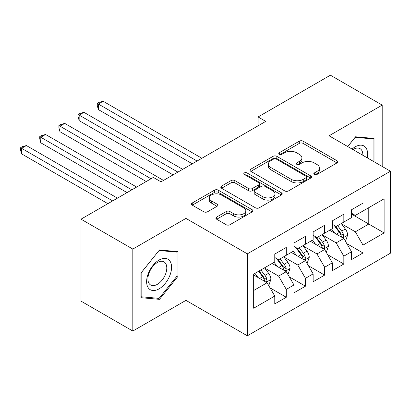 <?xml version="1.0" encoding="UTF-8"?>
<svg xmlns="http://www.w3.org/2000/svg" width="411" height="411" viewBox="0 0 411 411"><rect width="100%" height="100%" fill="white"/><g stroke="black" fill="none" stroke-linecap="round" stroke-linejoin="round"><path stroke-width="0.62" d="M314.343 174.464A1.865 1.074 0 0 0 316.979 174.464L336.989 162.915A2.661 1.536 0 0 0 337.77 161.826A2.661 1.536 0 0 0 336.989 160.737L303.092 141.168A2.661 1.536 0 0 0 299.326 141.168L279.321 152.722A1.865 1.074 0 0 0 278.776 153.483A1.865 1.074 0 0 0 279.321 154.243A1.865 1.074 0 0 0 281.956 154.243L284.546 152.748A8.523 4.922 0 0 1 296.598 152.748L299.424 154.382A8.523 4.922 0 0 1 301.915 157.86A8.523 4.922 0 0 1 299.424 161.338L296.834 162.833A1.865 1.074 0 0 0 296.285 163.593A1.865 1.074 0 0 0 296.834 164.354A1.865 1.074 0 0 0 299.47 164.354L302.059 162.859A8.523 4.922 0 0 1 314.107 162.859L316.932 164.492A8.523 4.922 0 0 1 319.429 167.971A8.523 4.922 0 0 1 316.932 171.449L314.343 172.944A1.865 1.074 0 0 0 313.798 173.704A1.865 1.074 0 0 0 314.343 174.464L314.343 172.944M216.664 217.054A2.661 1.536 0 0 0 215.883 218.138A2.661 1.536 0 0 0 216.664 219.227L226.173 224.719A2.661 1.536 0 0 0 229.939 224.719L252.159 211.891A2.661 1.536 0 0 0 252.94 210.802A2.661 1.536 0 0 0 252.159 209.713L218.267 190.144A2.661 1.536 0 0 0 214.496 190.144L192.281 202.972A2.661 1.536 0 0 0 191.5 204.062A2.661 1.536 0 0 0 192.281 205.151L203.764 211.783A2.661 1.536 0 0 0 207.529 211.783L217.039 206.291A2.661 1.536 0 0 0 217.82 205.202A2.661 1.536 0 0 0 217.039 204.118L211.346 200.83A7.126 4.115 0 0 1 209.256 197.922A7.126 4.115 0 0 1 213.653 194.12A7.126 4.115 0 0 1 221.416 195.009L243.733 207.894A7.126 4.115 0 0 1 245.819 210.802A7.126 4.115 0 0 1 241.421 214.604A7.126 4.115 0 0 1 233.659 213.71L229.939 211.562A2.661 1.536 0 0 0 226.173 211.562L216.664 217.054L216.664 219.227M132.815 249.081L132.815 331.045L185.952 300.364L185.952 218.4L132.815 249.081L81.018 219.176L153.339 177.424L161.014 181.852L265.758 121.379L258.082 116.95L258.082 125.812M185.952 218.4L247.34 253.844L390.45 171.223L390.45 253.181L247.34 335.808L247.34 253.844M382.199 166.46L382.199 105.098L329.062 135.779L390.45 171.223M382.199 105.098L330.403 75.192L258.082 116.95M284.736 190.91A2.661 1.536 0 0 0 288.501 190.91L310.721 178.081A2.661 1.536 0 0 0 311.502 176.992A2.661 1.536 0 0 0 310.721 175.903L276.824 156.334A2.661 1.536 0 0 0 273.058 156.334L250.838 169.162A2.661 1.536 0 0 0 250.063 170.252A2.661 1.536 0 0 0 250.838 171.341L284.736 190.91M245.09 174.865A1.865 1.074 0 0 1 246.98 175.132L246.98 172.913L281.437 192.81A2.661 1.536 0 0 1 282.218 193.9A2.661 1.536 0 0 1 281.437 194.984L259.218 207.812A2.661 1.536 0 0 1 255.452 207.812L221.56 188.243L221.56 186.07A2.661 1.536 0 0 0 220.779 187.159A2.661 1.536 0 0 0 221.56 188.243M221.56 186.07L231.069 180.578A2.661 1.536 0 0 1 234.835 180.578L248.583 188.515A2.661 1.536 0 0 0 252.349 188.515L258.653 184.873A2.661 1.536 0 0 0 259.433 183.789A2.661 1.536 0 0 0 258.653 182.7L244.345 174.439A1.865 1.074 0 0 1 243.8 173.678A1.865 1.074 0 0 1 244.951 172.682A1.865 1.074 0 0 1 246.98 172.913M351.508 214.085L368.775 224.052L368.775 207.658L384.121 198.801L363.016 210.982L363.016 203.116L351.508 209.764L351.508 217.63L343.832 222.058L343.832 214.193L332.324 220.841L332.324 228.701L324.649 233.135L324.649 225.269L313.141 231.917L313.141 239.777L305.465 244.211L305.465 236.346L293.957 242.988L293.957 250.854L286.282 255.282L286.282 247.422L274.774 254.065L274.774 261.93L253.669 274.111L253.669 308.224L274.774 296.043L267.099 282.753L253.669 275M384.121 198.801L384.121 232.914L363.016 245.095L355.345 231.804L341.433 223.774M346.807 243.6L363.016 252.96L363.016 245.095M363.016 252.96L351.508 259.603L351.508 251.743L343.832 256.171L336.162 242.88L322.25 234.851M327.624 254.676L343.832 264.037L343.832 256.171M343.832 264.037L332.324 270.679L332.324 262.814L324.649 267.248L316.979 253.957L303.066 245.927M308.44 265.753L324.649 275.108L324.649 267.248M324.649 275.108L313.141 281.756L313.141 273.89L305.465 278.324L297.795 265.033L283.883 257.003M289.257 276.829L305.465 286.184L305.465 278.324M305.465 286.184L293.957 292.832L293.957 284.967L286.282 289.401L278.607 276.105L264.699 268.075M270.073 287.906L286.282 297.261L286.282 289.401M286.282 297.261L274.774 303.909L274.774 296.043M274.774 257.502L278.607 259.716L286.282 255.282M253.669 290.505L267.099 282.753M293.957 246.425L297.795 248.64L305.465 244.211M278.607 276.105L286.282 271.676L272.087 263.482M293.957 284.967L286.282 271.676M313.141 235.349L316.979 237.563L324.649 233.135M297.795 265.033L305.465 260.6L291.271 252.405M313.141 273.89L305.465 260.6M332.324 224.272L336.162 226.487L343.832 222.058M316.979 253.957L324.649 249.523L310.454 241.329M332.324 262.814L324.649 249.523M351.508 213.196L355.345 215.41L363.016 210.982M336.162 242.88L343.832 238.452L329.637 230.252M351.508 251.743L343.832 238.452M81.018 219.176L81.018 301.14L132.815 331.045M185.952 300.364L247.34 335.808M355.345 231.804L368.775 224.052L384.121 232.914M374.046 161.749L374.046 138.445L355.536 136.791L347.701 146.537M177.989 276.32L177.989 251.64L159.478 249.986L140.968 273.012L140.968 297.698L159.478 299.352L177.989 276.32L177.033 275.766M315.088 174.726L316.932 173.663A8.523 4.922 0 0 0 319.429 170.185L319.429 167.971M301.915 157.86L301.915 160.074A8.523 4.922 0 0 1 299.424 163.552L297.579 164.616M336.953 162.936L303.092 143.388A2.661 1.536 0 0 0 299.326 143.388L280.066 154.505M310.685 178.102L276.824 158.554A2.661 1.536 0 0 0 273.058 158.554L250.874 171.361M306.01 177.752A1.865 1.074 0 0 0 306.56 176.992A1.865 1.074 0 0 0 306.01 176.232L276.259 159.052A1.865 1.074 0 0 0 273.623 159.052L270.895 160.629A8.523 4.922 0 0 0 268.398 164.107A8.523 4.922 0 0 0 270.895 167.59L291.229 179.33A8.523 4.922 0 0 0 303.282 179.33L306.01 177.752L306.01 179.967A1.865 1.074 0 0 0 306.56 179.206L306.56 176.992M268.398 164.107L268.398 166.327A8.523 4.922 0 0 0 270.895 169.805L270.895 167.59M306.01 179.967L303.282 181.544A8.523 4.922 0 0 1 291.229 181.544L270.895 169.805M221.596 188.264L231.069 182.797L231.069 180.578M259.433 183.789L259.433 186.003A2.661 1.536 0 0 1 258.653 187.087L252.349 190.73A2.661 1.536 0 0 1 248.583 190.73L234.835 182.797A2.661 1.536 0 0 0 231.069 182.797M246.98 175.132L281.401 195.004M262.845 196.751A7.126 4.115 0 0 0 270.608 197.645A7.126 4.115 0 0 0 275.005 193.843A7.126 4.115 0 0 0 272.919 190.935L265.059 186.394A2.661 1.536 0 0 0 261.293 186.394L254.984 190.036A2.661 1.536 0 0 0 254.204 191.125A2.661 1.536 0 0 0 254.984 192.214L262.845 196.751L262.845 198.965A7.126 4.115 0 0 0 270.608 199.859A7.126 4.115 0 0 0 275.005 196.057L275.005 193.843M254.204 191.125L254.204 193.34A2.661 1.536 0 0 0 254.984 194.429L254.984 192.214M262.845 198.965L254.984 194.429M245.819 210.802L245.819 213.016A7.126 4.115 0 0 1 241.421 216.818A7.126 4.115 0 0 1 233.659 215.924L229.939 213.777A2.661 1.536 0 0 0 226.173 213.777L216.7 219.248M209.256 197.922L209.256 200.136A7.126 4.115 0 0 0 211.346 203.044L211.346 200.83M217.003 206.312L211.346 203.044M252.123 211.912L218.267 192.363A2.661 1.536 0 0 0 214.496 192.363L192.312 205.171M157.521 298.222L159.478 299.352M345.255 240.908L345.713 240.646L347.629 235.102A7.187 4.151 -120 0 0 345.338 228.984L341.264 223.543M334.77 233.217L331.672 229.081M330.223 230.592L329.869 230.119M201.873 158.261L103.135 101.255L98.342 104.024L98.342 109.562L192.281 163.799M342.481 237.666L343.591 236.664L343.75 235.411A7.187 4.151 -120 0 0 341.69 231.085L337.616 225.649M335.289 225.988L340.323 232.703A3.663 2.117 60 0 1 340.991 233.818L343.75 235.411M334.025 225.254L339.388 232.415A7.187 4.151 60 0 1 341.449 236.741L341.592 237.157M98.342 109.562L97.284 105.632L97.284 103.418L197.08 161.03M97.284 103.418L99.205 102.308L103.135 101.255M326.072 251.984L326.529 251.717L328.446 246.179A7.187 4.151 -120 0 0 326.154 240.06L322.08 234.619M315.586 244.293L312.488 240.158M311.04 241.668L310.685 241.195M182.69 169.337L83.952 112.331L79.159 115.101L79.159 120.639L173.098 174.875M323.293 248.742L324.407 247.741L324.567 246.487A7.187 4.151 -120 0 0 322.507 242.161L318.433 236.721M316.105 237.06L321.14 243.78A3.663 2.117 60 0 1 321.808 244.894L324.567 246.487M314.841 236.33L320.205 243.492A7.187 4.151 60 0 1 322.265 247.818L322.409 248.234M79.159 120.639L78.1 116.709L78.1 114.494L177.896 172.106M78.1 114.494L80.022 113.385L83.952 112.331M306.883 263.061L307.346 262.793L309.262 257.255A7.187 4.151 -120 0 0 306.971 251.136L302.897 245.696M296.398 255.365L293.3 251.234M291.856 252.744L291.502 252.272M163.506 180.414L64.768 123.408L59.97 126.177L59.97 131.715L146.239 181.523M304.109 259.819L305.224 258.817L305.383 257.563A7.187 4.151 -120 0 0 303.323 253.238L299.249 247.797M296.922 248.136L301.957 254.856A3.663 2.117 60 0 1 302.624 255.971L305.383 257.563M295.658 247.407L301.022 254.568A7.187 4.151 60 0 1 303.082 258.894L303.226 259.31M59.97 131.715L58.917 127.785L58.917 125.566L151.037 178.754M58.917 125.566L60.838 124.461L64.768 123.408M367.239 157.819A17.632 10.183 120 0 0 365.949 147.821A17.632 10.183 120 0 0 352.083 149.07M362.836 155.276A13.352 7.706 120 0 0 361.577 150.072A13.352 7.706 120 0 0 360.077 148.679A13.352 7.706 120 0 0 352.987 149.594M355.114 137.315L373.09 138.939L373.09 161.199M371.898 138.255L373.09 138.939M347.737 146.563L355.15 137.336M148.294 287.88A17.632 10.183 120 0 0 165.33 283.318A17.632 10.183 120 0 0 169.892 261.011A17.632 10.183 120 0 0 152.861 265.578A17.632 10.183 120 0 0 148.294 287.88M149.172 283.605A13.352 7.706 120 0 0 150.673 284.998A13.352 7.706 120 0 0 163.095 278.766A13.352 7.706 120 0 0 165.52 263.266A13.352 7.706 120 0 0 164.02 261.874A13.352 7.706 120 0 0 151.597 268.106A13.352 7.706 120 0 0 149.172 283.605M159.093 250.53L177.033 252.133L177.033 276.048L159.093 298.36L141.158 296.757L141.158 272.842L159.057 250.51M175.841 251.445L177.033 252.133M287.7 274.137L288.162 273.87L290.079 268.332A7.187 4.151 -120 0 0 287.787 262.208L283.708 256.767M277.214 266.441L274.116 262.305M272.668 263.816L272.318 263.348M136.647 187.062L45.585 134.484L40.787 137.253L40.787 142.792L127.056 192.595M284.926 270.895L286.041 269.893L286.2 268.64A7.187 4.151 -120 0 0 284.14 264.314L280.066 258.873M277.738 259.213L282.773 265.932A3.663 2.117 60 0 1 283.436 267.042L286.2 268.64M276.475 258.483L281.838 265.645A7.187 4.151 60 0 1 283.898 269.965L284.042 270.381M40.787 142.792L39.733 138.856L39.733 136.642L131.854 189.825M39.733 136.642L41.65 135.538L45.585 134.484M268.517 285.213L268.979 284.946L270.895 279.408A7.187 4.151 -120 0 0 268.604 273.284L264.525 267.844M258.031 277.517L254.933 273.382M117.464 198.133L26.402 145.561L21.603 148.33L21.603 153.868L107.872 203.671M265.742 281.972L266.857 280.97L267.016 279.716A7.187 4.151 -120 0 0 264.956 275.391L260.882 269.95M259.079 270.988L263.59 277.009A3.663 2.117 60 0 1 264.252 278.119L267.016 279.716M258.581 271.281L262.655 276.721A7.187 4.151 60 0 1 264.715 281.042L264.859 281.458M21.603 153.868L20.55 149.933L20.55 147.719L112.671 200.902M20.55 147.719L22.466 146.609L26.402 145.561M316.932 173.663L316.932 171.449M296.834 164.354L296.834 162.833M299.424 163.552L299.424 161.338M279.321 154.243L279.321 152.722M299.326 143.388L299.326 141.168M303.092 143.388L303.092 141.168M336.989 162.915L336.989 160.737M250.838 171.341L250.838 169.162M273.058 158.554L273.058 156.334M276.824 158.554L276.824 156.334M310.721 178.081L310.721 175.903M291.229 181.544L291.229 179.33M303.282 181.544L303.282 179.33M234.835 182.797L234.835 180.578M248.583 190.73L248.583 188.515M252.349 190.73L252.349 188.515M258.653 187.087L258.653 184.873M281.437 194.984L281.437 192.81M226.173 213.777L226.173 211.562M229.939 213.777L229.939 211.562M233.659 215.924L233.659 213.71M217.039 206.291L217.039 204.118M192.281 205.151L192.281 202.972M214.496 192.363L214.496 190.144M218.267 192.363L218.267 190.144M252.159 211.891L252.159 209.713M342.933 237.928L347.583 235.246M341.69 231.085L345.338 228.984M336.388 234.152L339.388 232.415M323.75 249.004L328.399 246.317M322.507 242.161L326.154 240.06M317.205 245.228L320.205 243.492M304.566 260.081L309.216 257.394M303.323 253.238L306.971 251.136M298.021 256.3L301.022 254.568M285.383 271.157L290.032 268.47M284.14 264.314L287.787 262.208M278.838 267.376L281.838 265.645M266.2 282.234L270.849 279.547M264.956 275.391L268.604 273.284M259.649 278.453L262.655 276.721"/></g></svg>

